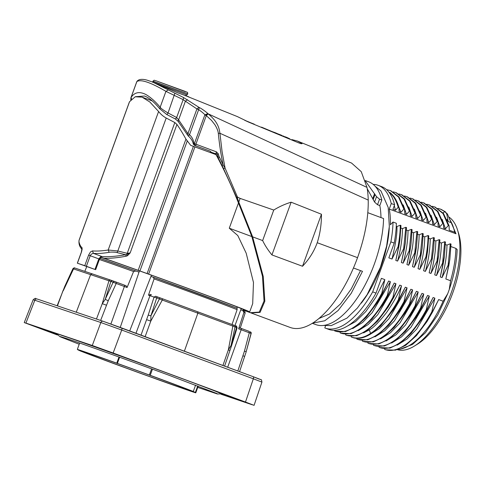 <?xml version="1.0" encoding="UTF-8"?>
<svg xmlns="http://www.w3.org/2000/svg" width="485" height="485" viewBox="0 0 485 485"><rect width="100%" height="100%" fill="white"/><g stroke="black" fill="none" stroke-linecap="round" stroke-linejoin="round"><path stroke-width="0.73" d="M361.307 303.149A69.343 30.822 -69.7 0 0 389.249 227.744M312.298 323.295L315.826 324.604A76.127 33.835 -69.7 0 0 316.244 324.75A76.127 33.835 -69.7 0 0 359.446 294.692A76.127 33.835 -69.7 0 0 383.562 218.535L367.812 212.697M380.974 217.571A71.325 31.707 -69.7 0 0 379.797 205.567L381.81 200.038A76.127 33.835 -69.7 0 0 368.727 181.833L365.296 180.559M367.218 188.677L374.565 202.063L377.512 204.725L379.797 205.567M381.81 200.038L379.525 199.189L376.53 196.655L365.447 181.05M360.531 270.612L351.255 288.927L340.591 303.852L329.442 314.007L318.833 318.542M312.57 323.125L324.756 320.779L338.142 310.491L351.201 293.346L362.483 271.339L353.444 267.987M222.033 165.367L239.038 202.724L252.63 236.862L263.252 276.541L264.828 301.264L260.093 312.358L251.139 312.983L290.115 327.43A87.712 38.988 -69.7 0 0 357.542 257.656C364.932 236.983 368.497 217.795 368.23 200.087A83.953 37.315 -69.7 0 0 366.993 187.386L361.246 171.666L351.57 163.069L338.075 157.583M357.542 257.656L317.226 242.718C320.1 233.715 321.513 224.228 321.452 214.243L291.133 202.196C284.968 204.07 279.172 206.689 273.752 210.053L240.13 198.401L237.444 196.995L225.082 168.131L222.063 151.472L219.923 133.266L368.23 200.087M321.452 214.243L302.525 266.259C309.194 259.184 314.098 251.333 317.226 242.718M291.133 202.196L271.94 254.928L302.525 266.259M273.752 210.053L262.64 240.572C264.889 245.289 267.987 250.078 271.94 254.928M252.63 236.862L262.64 240.572M239.038 202.724L238.79 202.087C237.523 198.614 237.013 196.704 237.444 196.995M223.603 168.683L225.088 168.131L223.142 164.894C221.069 155.418 219.462 144.918 218.323 133.399L219.923 133.266C219.141 127.67 217.547 121.583 208.15 113.866L207.78 113.557C207.259 112.672 200.929 108.143 199.383 107.603L183.603 97.564M338.712 157.837L321.331 151.302L316.553 148.822L297.426 141.038L301.494 143.208C302.197 144.003 301.191 143.863 298.475 142.784L249.132 122.305L237.414 116.612L185.331 95.624M302.04 143.718L301.5 143.196L301.318 143.705M291.855 139.589L297.426 141.038M153.496 82.432L177.613 92.768L188.786 96.806M143.008 93.32C138.025 91.647 134.054 93.017 131.089 97.436L136.879 81.541C140.886 79.085 150.574 82.359 165.937 91.35L183.154 99.649L183.597 97.558L152.654 82.08L147.343 80.231C143.863 79.194 141.008 79.091 138.777 79.91L136.776 81.65M282.925 135.873L289.787 139.177M287.223 137.601L289.891 138.892M278.032 133.896L281.943 135.448M272.794 131.768L279.342 134.842M279.427 134.612L276.638 133.29M259.911 126.779L262.524 127.864M262.573 127.731L265.362 129.04M265.416 128.895L274.953 132.781L261.506 127.131M269.43 130.38L269.32 130.683M244.64 120.268L248.775 122.171M248.799 122.099L251.315 123.123L249.702 122.323M250.472 122.675L254.358 124.227M247.762 121.535L245.192 120.486M130.938 97.703L136.758 81.71M175.255 118.716C175.418 119.207 175.879 118.813 176.649 117.528L183.154 99.649L185.403 101.195L187.513 99.698M199.383 107.603L198.638 109.695L196.922 108.937L198.898 107.3M187.628 134.806C186.834 134.8 186.943 134.393 187.95 133.593L196.922 108.937L185.403 101.195L178.613 119.862L176.649 117.528L168.052 112.969C163.457 110.277 160.826 108.367 160.153 107.252L165.937 91.35L168.143 90.004M211.424 152.933L211.363 152.314L210.102 151.132L194.455 145.348L195.734 145.803L195.904 144.184L206.295 115.624L204.846 114.921L207.78 113.557M205.785 115.388C206.962 114.114 207.707 113.569 208.016 113.763L366.993 187.386M188.313 135.606C188.156 136.182 188.562 135.897 189.52 134.739L198.638 109.695C199.723 110.198 204.84 114.181 204.846 114.921L194.394 143.627L193.848 143.263C193.485 139.898 192.042 137.055 189.52 134.739L187.95 133.593L178.613 119.862C177.813 120.765 177.801 121.311 178.577 121.505M131.544 99.152L131.102 97.443L130.847 97.94M144.566 96.012L135.521 96.691M144.712 96.085C149.198 97.831 154.266 102.129 159.917 108.979L160.165 107.264M160.171 107.258C154.654 100.553 147.585 94.581 143.033 93.332M166.622 114.242C166.785 114.727 167.264 114.302 168.052 112.975M193.394 143.942L193.848 143.263M194.449 145.348L193.976 143.475M194.946 145.524L194.394 143.627L216.474 151.878L216.013 153.145L217.213 154.285L217.656 156.267L218.868 156.012L218.438 154.018L216.474 151.878M211.642 153.011L211.375 152.308L217.213 154.278L218.438 154.018M218.323 133.399C218.092 130.956 216.953 128.082 214.916 124.778L211.551 120.444L206.295 115.624L208.15 113.866M219.359 157.382L218.232 157.94L222.027 165.373L223.142 164.894L218.868 156.012M217.704 157.758L218.232 157.94L217.656 156.267L216.765 155.964M127.537 255.68L130.162 252.927L176.94 124.445C179.802 128.531 182.803 133.43 185.937 139.134L190.738 145.391L215.479 154.424L216.328 155.145C224.519 170.587 231.897 186.531 238.468 202.972L251.842 236.571L229.278 228.211L237.808 235.558L246.186 253.17L253.473 282.464L252.691 303.658L249.684 311.91A86.057 1 20 0 1 243.173 309.957M103.978 258.244A86.057 1 20 0 1 138.176 270.339L148.616 274.098A86.057 1 20 0 1 249.684 311.91M100.953 257.232L103.99 258.25C110.216 258.511 117.619 257.826 126.197 256.195L127.543 255.686L126.797 254.54L125.615 254.74L117.103 252.618L117.819 250.981L127.215 253.34L126.797 254.522L130.162 252.927L127.215 253.34L174.818 122.547L176.94 124.445M129.155 102.602L129.537 101.711L135.194 96.794L142.093 97.152L149.859 102.02L158.595 111.52C160.765 114.278 163.306 116.448 166.209 118.025L174.818 122.547M158.595 111.52L108.185 250.011L117.819 250.981L166.209 118.025M126.197 256.189L125.615 254.71M99.395 259.293L101.868 256.523M125.615 254.734C116.145 256.377 108.507 256.995 102.705 256.577L101.826 256.571M94.963 269.448L77.418 263.203A99.298 1.158 20 0 1 80.771 264.325A99.298 1.158 20 0 1 84.766 265.683L94.963 269.448L98.807 258.893L99.164 259.645M109.161 252.327L108.191 250.017C102.183 250.957 96.939 251.254 92.453 250.909L90.471 251.927L88.609 255.128L98.807 258.893L101.116 256.213L93.447 253.376C97.637 253.71 102.881 253.358 109.167 252.321C110.095 251.86 116.467 252.164 117.103 252.612M101.862 256.523L101.116 256.219M86.385 266.265L90.228 255.71C90.95 254.346 92.023 253.564 93.447 253.376L92.453 250.909M102.699 256.577L101.868 256.51M77.418 263.203L81.262 252.649C82.189 249.739 82.347 247.956 81.735 247.289L81.862 249.06M81.729 247.289C80.674 246.986 78.346 241.991 79.134 240.202M82.129 249.393C79.722 247.083 78.685 244.179 79.019 240.687L79.134 240.22M79.14 240.172L79.2 239.851M243.258 309.727A80.237 0.934 -160 0 0 244.216 309.921A80.237 0.934 -160 0 0 186.337 287.884A80.237 0.934 -160 0 0 101.42 257.505A80.237 0.934 -160 0 0 100.868 257.317M243.021 310.703A80.868 0.94 -160 0 0 242.839 310.624L240.809 309.854L241.269 308.569M242.839 310.624L243.913 312.395L238.638 328.83L239.317 327.702L241.045 328.339A1.322 0.588 110.3 0 1 241.045 328.339A1.322 0.588 110.3 0 1 241.148 329.758L238.638 328.83M246.065 352.183L251.06 333.347L249.308 332.783L244.422 351.207L237.838 371.001M239.566 371.637L246.077 352.134L251.181 333.431L246.216 351.595L244.422 351.207M139.407 270.86L138.959 272.121L135.945 271.018A80.868 0.94 -160 0 0 99.995 258.402L135.927 271.012M127.082 287.496L124.378 286.496A1.322 0.588 -69.7 0 0 124.275 285.077L126.07 285.738L127.082 287.496L133.587 271.515L135.945 271.018M72.956 268.635L73.532 268.908A1.322 1.194 108.6 0 1 75.066 268.09C73.926 268.199 75.187 267.029 72.95 268.635M110.41 280.021L92.168 273.843L90.61 274.649L76.266 312.219M100.637 320.452L108.258 300.755L116.212 283.47L113.138 282.246L105.245 299.354L110.889 281.445L73.532 268.908L63.359 290.533L64.772 286.392L72.944 268.629M108.258 300.755L105.245 299.354L102.256 303.665L96.46 319.039M64.796 286.35L65.063 285.792M139.45 270.873L120.244 327.43M234.94 325.611L241.245 308.557M145.13 336.651L150.786 321.118L150.926 315.783L148.21 315.117L141.02 335.129M146.652 319.663L150.786 321.118L162.269 300.033L159.426 298.893L150.926 315.783L156.71 297.905L154.072 297.081L155.606 296.25L157.195 296.814L156.71 297.905A94.872 1.103 -160 0 1 159.426 298.893L159.874 297.79A93.556 1.091 -160 0 0 157.201 296.82L155.63 296.262M157.195 296.814L162.178 298.633A1.322 0.57 110.3 0 1 162.178 298.633L159.85 297.778M231.163 345.853L236.595 327.508L235.971 326.005A93.556 1.091 -160 0 0 234.51 325.441A1.322 1.079 110.9 0 0 234.467 325.429L197.747 311.8L197.856 313.213L184.367 351.188M229.672 350.419L228.344 349.855L232.83 326.181A1.322 0.606 -69.7 0 0 232.703 324.768L162.178 298.633A1.322 0.57 110.3 0 1 162.269 300.033L235.067 326.92L231.054 345.472L228.344 349.855L222.93 365.478M236.595 327.508L236.595 327.508A94.872 1.103 -160 0 0 235.146 326.951M232.036 324.513L237.11 309.648L237.092 308.308A80.868 0.94 -160 0 0 153.248 277.238L154.084 278.881L148.471 295.183L150.568 294.547L151.478 294.856M237.116 308.314L150.999 276.45L151.472 275.201M224.61 394.584L243.458 401.507L224.61 394.584M98.946 348.024L117.794 354.941L98.946 348.024M35.92 326.745L54.769 333.662L35.92 326.745M221.245 394.135A90.731 1.055 -160 0 0 224.416 394.996A90.731 1.055 -160 0 0 222.403 394.014L219.723 392.995A88.743 1.031 -160 0 0 216.607 391.741L216.892 391.789A90.731 1.055 -160 0 0 184.997 379.694L180.899 378.197A88.743 1.031 -160 0 0 172.066 374.923L169.362 373.905A90.731 1.055 -160 0 0 120.741 356.16L117.625 355.062A88.743 1.031 -160 0 0 108.246 351.692L104.142 350.194A90.731 1.055 -160 0 0 67.276 337.196L66.966 337.142A88.743 1.031 -160 0 0 62.535 335.644L59.431 334.547A90.731 1.055 -160 0 0 53.902 332.928A90.731 1.055 -160 0 0 55.914 333.91L56.854 334.268M92.277 345.496L113.144 353.001L121.717 330.03L100.844 322.525L92.277 345.496L25.905 323.089L34.829 300.233L33.98 300.069M261.906 382.083L253.34 378.797L245.489 402.041L113.144 353.001M245.489 402.041L254.073 405.345M220.972 394.22L252.418 404.836M24.25 322.58L57.382 334.983M119.001 357.021L116.764 363.156L117.376 363.404L119.619 357.245M184.3 388.806A56.836 0.661 -160 0 0 189.962 390.552A56.836 0.661 -160 0 0 148.968 374.947A56.836 0.661 -160 0 0 88.816 353.426A56.836 0.661 -160 0 0 83.153 351.68A56.836 0.661 -160 0 0 124.142 367.284A56.836 0.661 -160 0 0 184.3 388.806M117.376 363.404A62.559 0.727 20 0 1 149.356 375.014L150.217 375.305A64.541 0.752 20 0 1 193.279 391.474L192.127 391.086A62.559 0.727 20 0 1 195.34 392.51A62.559 0.727 20 0 1 193.939 392.165L195.77 392.838A64.541 0.752 20 0 1 190.775 391.201A64.541 0.752 20 0 1 156.352 379.076L155.74 378.827A62.559 0.727 20 0 1 123.76 367.212L122.899 366.921A64.541 0.752 20 0 1 79.837 350.758L80.989 351.146A62.559 0.727 20 0 1 77.776 349.721A62.559 0.727 20 0 1 79.176 350.067L77.345 349.394A64.541 0.752 20 0 1 82.341 351.025A64.541 0.752 20 0 1 116.764 363.156M77.345 349.394L79.667 343.022M195.77 392.838L198.195 386.163M195.57 385.169L193.279 391.474M150.217 375.305L152.448 369.176M151.593 368.867L149.356 375.014M237.262 306.969L236.825 308.199M129.695 330.934L151.441 275.189M243.149 310.024L250.351 312.698L259.293 312.085L264.04 301.009L262.47 276.25L251.842 236.571M251.139 312.983L250.763 312.843M373.159 184.379A76.127 33.835 110.3 0 1 377.766 185.191A76.127 33.835 110.3 0 1 378.179 185.337A76.127 33.835 110.3 0 1 391.262 203.542L389.249 209.071A71.325 31.707 110.3 0 1 390.401 224.767L393.02 222.039A76.127 33.835 110.3 0 1 390.874 241.869L372.68 291.861A76.127 33.835 110.3 0 1 325.696 328.254A76.127 33.835 110.3 0 1 325.277 328.103A76.127 33.835 110.3 0 1 324.798 327.915L325.568 325.799M393.02 222.039L396.354 223.276A76.127 33.835 -69.7 0 1 394.214 243.106L390.874 241.869M394.214 243.106L388.843 257.862L392.001 259.032C395.681 243.949 397.318 233.121 396.918 226.543L400.252 225.228L400.974 225.495L399.834 240.505L398.803 246.895L398.088 246.629L392.001 259.032M396.245 226.295L396.912 226.543M398.088 246.629C399.561 238.226 400.289 231.096 400.252 225.234M402.483 228.611C402.362 238.638 400.719 249.466 397.561 261.094L395.808 260.445L398.803 246.895M395.808 260.445L399.652 241.791M400.719 227.956L402.471 228.605L405.812 227.289L406.527 227.629M406.527 227.556L405.405 242.482L404.363 248.957L403.647 248.69L397.561 261.094M403.647 248.69L405.818 227.295M406.278 230.017L408.037 230.666C407.909 240.796 406.272 251.624 403.12 263.155L401.368 262.506L404.363 248.957M401.368 262.506L405.072 244.84M412.08 229.617L410.947 244.683L409.928 251.018L409.207 250.751L403.12 263.155M409.207 250.751L411.371 229.344L412.08 229.763M408.037 230.666L411.371 229.35M411.838 232.072L413.596 232.727C413.426 239.044 412.984 244.294 412.268 248.472L408.679 265.216L406.927 264.561L409.922 251.018M406.927 264.561L410.765 245.986M414.766 252.812L416.936 231.412L417.658 231.678L416.53 246.647L415.481 253.073L414.766 252.812L408.679 265.216M413.596 232.727L416.936 231.412M419.149 234.776C419.004 245.028 417.373 255.862 414.238 267.271L412.486 266.623L415.487 253.073M412.486 266.623L416.548 246.483M417.403 234.134L419.155 234.788L422.496 233.467L423.217 233.74L422.089 248.641L421.041 255.134L420.331 254.867L422.49 233.467M420.325 254.867L414.245 267.277M422.962 236.195L424.714 236.844C424.721 246.089 423.084 256.917 419.804 269.333L418.046 268.684L421.047 255.134M418.046 268.684L421.883 250.127M428.752 235.795L427.612 250.987L426.612 257.195L425.891 256.929L419.804 269.333M425.891 256.929C427.303 249.144 428.025 242.015 428.055 235.528L428.752 236.037M424.714 236.844L428.055 235.528M325.277 328.103L328.618 329.339A76.127 33.835 -69.7 0 0 329.03 329.485A76.127 33.835 -69.7 0 0 376.014 293.098L372.68 291.861M345.284 327.223L355.566 321.591L365.72 311.667L375.639 297.626L384.811 279.609L381.386 278.341L376.014 293.098M334.547 330.297L335.08 331.031M334.608 330.849C347.854 336.038 366.678 321.482 381.822 293.158L382.538 293.425L376.966 302.992L366.442 317.032L355.699 326.732L345.496 331.588L335.226 331.085M384.817 279.609L381.816 293.158M378.579 300.397L388.637 281.027M382.538 293.425L388.618 281.021L390.376 281.67L372.201 312.613L362.598 322.476L352.71 328.612M340.082 332.158L340.167 332.91L340.64 333.092M340.167 332.91C353.419 338.093 372.237 323.537 387.382 295.219M390.376 281.67L387.376 295.219L388.097 295.486L382.532 305.053L372.001 319.094L361.258 328.794L351.055 333.65L340.785 333.146M384.144 302.458L394.196 283.088L395.936 283.731L377.76 314.674L368.157 324.538L358.269 330.673M388.097 295.486L394.184 283.082M345.641 334.22L345.726 334.965L346.199 335.153M345.726 334.965C358.979 340.155 377.803 325.599 392.941 297.281L393.656 297.547L388.091 307.114L377.56 321.155L366.818 330.849L356.62 335.711L346.914 335.402M395.936 283.731L392.935 297.281M389.704 304.513L399.761 285.15M393.656 297.547L399.743 285.138L401.495 285.792C398.524 293.431 393.529 302.367 386.509 312.607C378.506 322.652 372.771 328.412 369.297 329.873L370.534 333.389C374.111 331.4 378.943 326.896 385.029 319.876C391.795 311.03 396.281 304.186 398.494 299.336L399.216 299.603L405.302 287.199L407.06 287.854L404.06 301.397L404.781 301.664L410.862 289.26L412.62 289.915L394.444 320.852L384.841 330.715L374.953 336.851M369.297 329.879L363.562 332.886M351.207 336.275L351.292 337.026L352.486 337.481M351.292 337.026C357.384 339.136 363.798 337.924 370.54 333.389L371.261 333.656C363.956 338.287 357.542 339.506 352.013 337.293M407.048 287.847L388.891 318.784L379.294 328.648L369.412 334.783M393.305 309.715L405.145 287.569M356.766 338.348L356.851 339.088L357.324 339.27M356.851 339.088C370.097 344.277 388.921 329.721 404.066 301.403M404.775 301.664L399.21 311.237L388.679 325.277L377.942 334.971L367.739 339.833L357.469 339.324M400.822 308.636L410.88 289.266M362.325 340.397L362.41 341.149L362.883 341.331M362.41 341.149C375.657 346.338 394.481 331.782 409.625 303.458L410.34 303.725L404.769 313.292L394.238 327.339L383.502 337.033L373.298 341.889L363.029 341.385M412.62 289.915L409.619 303.458M406.382 310.697L416.439 291.327L418.179 291.97L415.178 305.52L415.9 305.786L410.334 315.353L399.804 329.394L389.061 339.094L378.858 343.95L368.588 343.447M410.34 303.725L416.421 291.321M418.173 291.97L400.004 322.913L390.401 332.777L380.513 338.912M367.885 342.458L367.969 343.21L368.442 343.392M367.969 343.21C381.222 348.4 400.04 333.844 415.184 305.52M411.947 312.758L421.998 293.389M415.9 305.786L421.986 293.383L423.738 294.031L405.563 324.974L395.96 334.838L386.072 340.973M373.444 344.52L373.529 345.271L374.002 345.453M373.529 345.271C386.781 350.455 405.605 335.905 420.744 307.581L421.459 307.848L415.894 317.414L405.363 331.455L394.62 341.155L384.423 346.011L374.153 345.508M423.738 294.031L420.737 307.581M417.506 314.82L427.564 295.45L429.298 296.092L411.122 327.036L401.519 336.899L391.631 343.034M421.459 307.848L427.546 295.444M379.003 346.581L379.094 347.327L379.567 347.515M379.094 347.327C392.341 352.516 411.165 337.96 426.309 309.642L427.024 309.909L421.453 319.476L410.922 333.516L400.186 343.21L389.982 348.072L379.713 347.569M429.298 296.092L426.303 309.642M423.065 316.875L433.123 297.511M427.024 309.909L433.105 297.505L434.863 298.154L416.682 329.097L407.079 338.96L397.197 345.096M384.569 348.636L384.654 349.388L385.126 349.576M384.654 349.388C397.9 354.577 416.724 340.021 431.868 311.703L432.584 311.97L427.012 321.537L416.482 335.578L405.745 345.271L395.542 350.134L385.836 349.824M434.863 298.154L431.862 311.703M428.625 318.936L438.683 299.572M432.584 311.97L438.664 299.56L443.108 301.209A72.156 32.071 -69.7 0 1 398.185 349.352A72.156 32.071 -69.7 0 1 398.046 349.364M399.21 299.603L393.208 309.866L380.64 325.853L371.255 333.65M401.495 285.792L398.494 299.336M400.07 349.182L412.432 344.502L425.46 332.716L437.694 315.044L447.77 293.619L443.108 301.209M450.565 280.73A72.156 32.071 -69.7 0 0 455.912 248.405L457.143 249.49C456.731 262.088 454.099 275.45 449.231 289.575L450.565 280.73L445.848 278.984L448.849 265.434L448.134 265.174L442.047 277.578L440.289 276.929L443.284 263.379L442.569 263.112L436.482 275.516L434.73 274.868L437.725 261.318L437.009 261.051L430.922 273.455L429.17 272.806L432.165 259.257L431.45 258.99L425.363 271.394L423.611 270.745L426.606 257.195M449.231 289.569L447.758 293.613M445.897 278.814L449.68 260.475M450.765 246.495L455.912 248.405M451.001 244.04L449.868 259.129L448.849 265.44M448.134 265.174L450.292 243.767L451.02 244.04L451.001 244.47M445.2 244.434L446.958 245.089C446.849 255.074 445.212 265.901 442.041 277.578M446.958 245.089L450.298 243.773M440.289 276.929L444.387 256.48M445.454 241.979L444.321 256.971L443.284 263.379M442.575 263.112L444.733 241.706L445.454 242.033M441.392 243.021C441.174 253.74 439.537 264.574 436.482 275.516M439.64 242.379L441.399 243.027L444.739 241.712M434.766 274.722L438.749 255.001L437.725 261.318M437.009 261.051L439.174 239.645L439.901 239.917L438.749 255.001M434.081 240.317L435.839 240.966C435.682 251.236 434.045 262.07 430.922 273.455M435.839 240.966L439.174 239.651M429.17 272.806L432.45 257.868M434.299 237.856L433.748 247.987L432.165 259.184M431.45 258.99L433.608 237.583L434.342 237.856L434.293 238.293M428.522 238.256L430.274 238.905C430.001 249.975 428.364 260.809 425.363 271.394M430.274 238.905L433.614 237.589M423.69 270.442L427.418 252.345M397.27 349.63A71.325 31.707 -69.7 0 0 414.469 346.011A71.325 31.707 -69.7 0 0 451.286 292.619A71.325 31.707 -69.7 0 0 457.5 229.872A71.325 31.707 -69.7 0 0 448.783 216.971M449.807 219.384L455.942 233.631M389.249 209.071L455.985 233.776L454.663 232.212A72.156 32.071 -69.7 0 0 450.183 220.323M414.469 346.011L417.567 344.089A68.015 30.234 -69.7 0 0 452.669 293.176A68.015 30.234 -69.7 0 0 458.598 233.34L457.5 229.872M448.176 221.53L451.056 222.597L447.419 213.982L446.697 213.715L448.17 221.53L446.94 219.493M454.663 232.212L449.249 230.205L449.068 225.81L448.346 225.543L443.017 213.552L434.784 207.01L432.244 206.295M443.096 212.97L444.769 211.569L447.419 213.982M446.697 213.715L444.769 211.569L440.313 209.065L437.846 208.38M441.071 209.344L445.491 211.836M435.227 207.18L443.514 213.503L449.019 225.683M442.144 219.347L445.436 228.787L443.69 228.144L443.508 223.755L442.787 223.482L437.458 211.49L429.225 204.949L426.685 204.233M448.346 225.543L445.448 228.793M429.704 205.131L437.913 211.381L443.466 223.64M436.585 217.286L439.877 226.725M442.787 223.482L439.883 226.737L438.131 226.083L437.949 221.694L437.228 221.427L431.899 209.429L423.666 202.894L421.125 202.172M424.145 203.069L432.353 209.32L437.906 221.578M431.026 215.225L434.317 224.664L432.571 224.028L432.39 219.632L431.668 219.365L426.333 207.374L418.1 200.832L415.56 200.111M437.228 221.427L434.324 224.676M418.585 201.014L426.794 207.265L432.347 219.517M425.466 213.164L428.758 222.603L427.012 221.966L426.83 217.571L426.103 217.304L420.774 205.313L412.541 198.771L410.001 198.056M431.668 219.365L428.764 222.615M413.026 198.953L421.235 205.203L426.788 217.456M419.907 211.102L423.199 220.548L421.447 219.905L421.265 215.51L420.543 215.243L415.215 203.251L406.982 196.71L404.441 195.995M426.103 217.304L423.205 220.554M407.461 196.892L415.669 203.142L421.222 215.395M414.342 209.041L417.633 218.486L415.887 217.844L415.706 213.448L414.984 213.182L409.655 201.19L401.422 194.649L398.882 193.933M420.543 215.243L417.646 218.492M401.901 194.831L410.11 201.081L415.663 213.339M408.782 206.98L412.074 216.425L410.328 215.783L410.146 211.393L409.425 211.12L404.096 199.129L395.863 192.587L393.323 191.872M414.984 213.182L412.08 216.431M396.342 192.769L404.551 199.02L410.104 211.278M403.223 204.925L406.515 214.364L404.769 213.721L404.587 209.332L403.866 209.065L398.531 197.068L390.298 190.532L386.533 189.617M409.425 211.12L406.521 214.376M390.783 190.708L398.991 196.958L404.545 209.217M396.124 200.232L400.956 212.303M403.866 209.065L400.962 212.315L399.131 211.636L398.937 207.525L398.209 207.259C396.275 200.39 393.293 195.394 389.261 192.278L389.97 192.539C394.02 195.704 397.015 200.699 398.937 207.525M394.287 205.64L395.481 210.284L392.941 209.338L394.602 204.773A76.127 33.835 -69.7 0 0 381.513 186.573L378.179 185.337M398.209 207.259L395.481 210.284M394.602 204.773L391.262 203.542M379.525 199.189L377.512 204.725M374.565 202.063L376.53 196.655M375.069 194.449L373.153 199.711M372.716 198.808L374.608 193.606M240.13 198.401L238.79 202.087M136.873 81.535L137.601 80.601M168.065 112.932L174.812 93.478M210.096 151.144L195.734 145.803M148.616 274.098L194.915 146.9M147.107 273.558L193.4 146.355M187.307 140.826L139.935 270.976M185.937 139.134L138.176 270.339M88.609 255.128L84.766 265.683M81.262 252.649L81.85 248.969L82.153 249.405M129.537 101.711L79.128 240.202M242.918 310.655C246.059 312.419 244.531 310.818 245.161 313.031A82.189 0.958 -160 0 0 243.913 312.395M227.671 367.236L241.148 329.758L249.308 332.783L249.199 331.364L239.317 327.702M244.452 356.354L243.033 355.814M251.181 333.425A94.872 1.103 -160 0 0 251.06 333.347L250.236 331.758L250.733 332.055A1.322 1.322 -51.1 0 1 250.745 332.061L251.181 333.438A1.322 1.322 -51.1 0 0 250.745 332.061M133.587 271.515A82.189 0.958 -160 0 0 98.891 259.342M92.101 273.819L75.096 268.096A1.322 1.194 108.6 0 0 75.066 268.09L92.132 273.831M106.397 305.186L102.256 303.671L108.919 280.851A1.322 1.176 -71.3 0 1 110.465 280.039L111.999 280.572L110.889 281.445A94.872 1.103 -160 0 1 113.138 282.246L114.236 281.367L116.103 282.046L116.212 283.47L124.378 286.496L110.883 324.022M114.218 281.361A93.556 1.091 -160 0 0 112.011 280.579L124.269 285.071A1.322 0.588 -69.7 0 1 124.275 285.077L126.088 285.744M57.442 305.865L63.086 290.448M33.186 299.718C36.49 297.02 35.284 299.148 37.121 299.002A1.988 1.776 108.7 0 1 37.169 299.021L103.093 321.276M121.559 327.915L253.182 376.687A1.988 0.885 -69.7 0 1 253.34 378.797L121.717 330.03A1.988 0.885 110.3 0 0 121.559 327.915A1.988 0.885 110.3 0 1 121.559 327.915L103.178 321.306A1.988 1.776 -71.3 0 0 103.135 321.294L253.17 376.681A1.988 0.885 -69.7 0 0 253.17 376.681L260.73 379.579C261.191 379.161 261.585 379.997 261.918 382.095M259.269 379.143L253.194 376.687M150.532 294.534L151.538 294.88A1.322 1.188 108.7 0 0 149.98 295.698L154.072 297.081L148.21 315.117M197.747 311.8L162.19 298.639M232.703 324.768A1.322 0.606 -69.7 0 0 232.697 324.762L234.485 325.435A1.322 1.079 110.9 0 1 235.067 326.92M237.086 327.769C236.613 326.144 236.25 325.556 235.995 326.011L234.485 325.435M237.11 309.648A82.189 0.958 -160 0 0 154.084 278.881M135.976 333.256L149.98 295.698L148.471 295.183M55.914 333.91L56.078 333.474M100.844 322.525L34.829 300.233A1.988 1.776 108.7 0 1 37.121 299.002L103.135 321.294A1.988 1.776 -71.3 0 0 100.844 322.525M238.468 202.972L229.278 228.211M185.124 95.721L187.01 94.836L155.455 83.232M152.908 82.426L152.866 81.407L154.654 81.959L187.78 93.86L152.945 81.177C154.909 79.601 153.533 80.322 156.334 80.904L184.906 91.295C188.962 93.108 187.071 91.677 187.78 93.86M185.325 91.647L156.358 80.916M375.014 186.119L380.955 190.975L388.2 207.441L389.322 226.434L386.642 246.004L380.398 267.356L367.103 294.68L357.372 308.048L346.969 318.111L331.291 325.599L323.386 325.447M279.354 134.393L282.034 135.485M285.241 136.794L287.12 137.558M274.243 132.314L276.802 133.357M247.635 121.486L249.672 122.317M252.151 123.323L254.237 124.172M130.811 99.952L130.889 97.812M159.886 108.907L166.713 114.496L175.346 118.995L178.074 121.299L188.228 135.982M188.216 135.982C191.048 138.34 192.733 141.002 193.272 143.96M193.291 144.051L194.436 145.342M210.047 151.108L211.29 152.611M99.716 258.796L99.364 259.505M95.648 269.708L99.352 259.53M77.333 263.179L81.171 252.624M79.188 239.875L129.313 102.165M79.013 240.79L79.194 239.845M245.161 313.031L240.281 328.06M241.045 328.339L249.211 331.364M86.712 266.665L84.814 271.37M92.138 273.831L112.005 280.579M64.814 286.302L57.139 305.762M116.109 282.052L124.275 285.077M243.355 309.454L242.918 310.661M231.539 345.811L237.092 327.763M224.603 366.096L231.545 345.775M221.966 393.838L217.432 394.002L197.747 387.394M60.358 336.554L67.924 338.979C85.087 344.744 132.314 361.701 169.162 375.323L217.147 393.62M195.34 392.51L197.716 385.981M56.521 333.613L59.891 336.663L79.219 344.253M33.192 299.694L24.286 322.489M261.93 382.071L254.104 405.254M152.223 100.904L142.093 97.152M187.01 94.836L187.701 94.09M399.616 242.112L399.822 240.584M405.181 244.137L405.387 242.615M410.722 246.307L410.934 244.773M416.318 248.144L416.524 246.647M346.351 335.208L346.908 335.414M385.272 349.624L385.83 349.837M400.064 349.212L398.185 349.352M449.643 260.766L449.856 259.233M444.102 258.553L444.315 257.032M435.027 207.101L435.512 207.283M429.461 205.046L429.952 205.222M423.902 202.985L424.393 203.166M418.343 200.923L418.834 201.105M412.783 198.862L413.268 199.044M407.224 196.801L407.709 196.983M401.659 194.74L402.15 194.921M396.099 192.684L396.591 192.86M390.54 190.623L391.031 190.805M427.388 252.643L427.6 251.097"/></g></svg>
